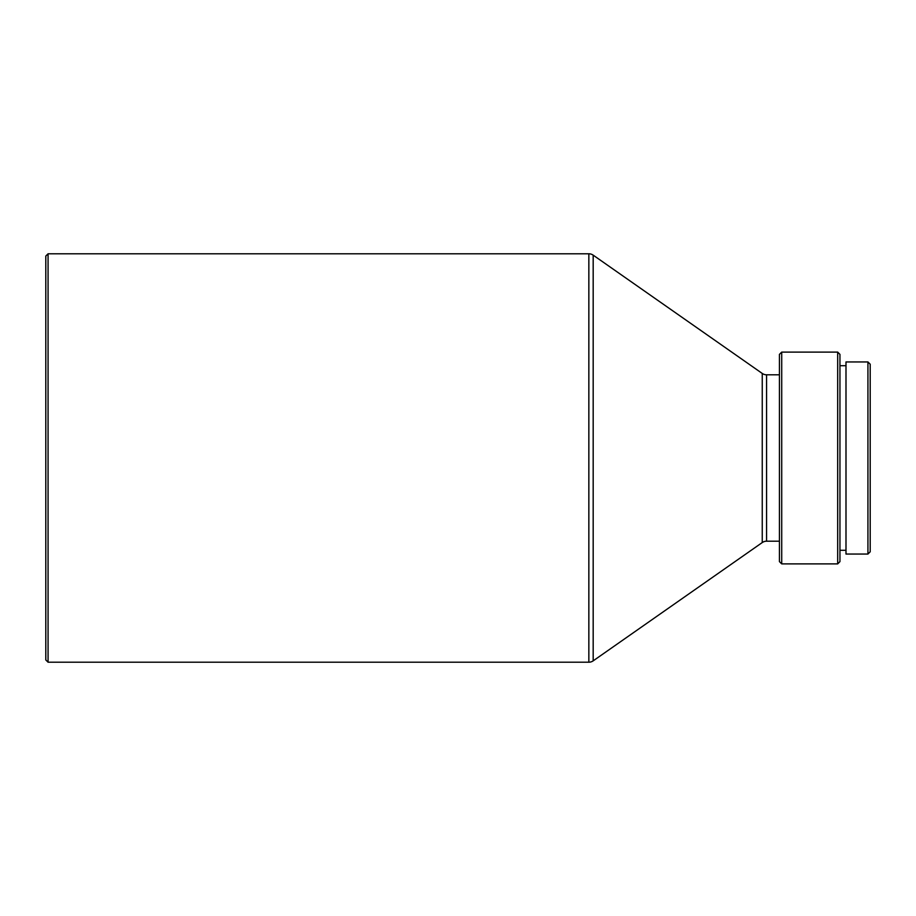 <?xml version="1.0" encoding="UTF-8"?>
<svg xmlns="http://www.w3.org/2000/svg" width="916" height="916" viewBox="0 0 916 916"><rect width="100%" height="100%" fill="white"/><g stroke="black" fill="none" stroke-linecap="round" stroke-linejoin="round"><path stroke-width="1.37" d="M867.933 554.054L870.2 551.787L870.2 364.213L867.933 361.946L845.995 361.946L845.995 554.054L867.933 554.054L867.933 361.946M845.995 365.724L839.949 365.724M845.995 550.276L839.949 550.276M837.682 563.89L839.949 561.623L839.949 354.377L837.682 352.11L781.714 352.11L781.714 563.89L837.682 563.89L837.682 352.11M781.714 563.89L779.436 561.623L779.436 354.377L781.714 352.11M779.436 374.804L766.577 374.804A7.568 7.568 0 0 1 762.249 373.442L593.179 255.152A7.568 7.568 0 0 0 588.851 253.789L48.067 253.789L48.067 662.211L588.851 662.211L588.851 253.789M779.436 541.196L766.577 541.196L766.577 374.804M588.851 662.211A7.568 7.568 0 0 0 593.179 660.848L762.249 542.558A7.568 7.568 0 0 1 766.577 541.196M48.067 662.211L45.8 659.944L45.8 256.056L48.067 253.789M762.249 542.558L762.249 373.442M593.179 660.848L593.179 255.152"/></g></svg>
